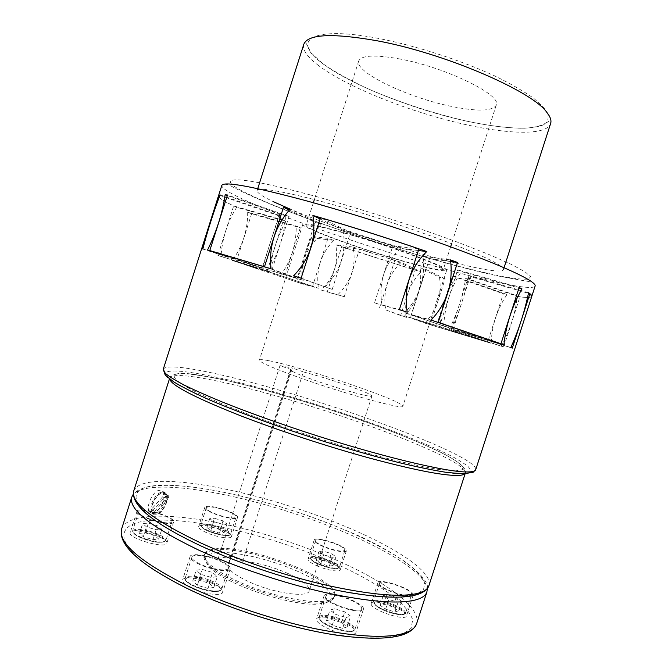 <?xml version="1.0" encoding="UTF-8"?>
<svg xmlns="http://www.w3.org/2000/svg" width="672" height="672" viewBox="0 0 672 672"><rect width="100%" height="100%" fill="white"/><g stroke="black" fill="none" stroke-linecap="round" stroke-linejoin="round"><path stroke-width="0.5" stroke-dasharray="3.36 2.52" d="M227.321 195.535L285.953 215.93L289.069 216.426L271.673 270.85L297.133 278.435L315.076 222.382L321.275 224.028L290.153 209.101C356.882 237.46 499.741 278.981 503.42 269.665C503.798 268.54 501.917 266.708 497.759 264.155C481.782 254.117 421.52 231.176 361.183 212.856C300.787 194.485 257.678 185.825 257.124 190.588C256.83 192.679 262.273 196.392 273.462 201.734M400.63 315.512L385.778 309.935C382.595 291.514 387.694 275.646 401.092 262.315L421.142 271.925L335.748 244.793C338.78 262.5 333.95 277.586 321.241 290.06L327.222 292.001L341.704 246.834L415.212 270.194L400.63 315.512L406.518 317.369C403.612 299.846 408.484 284.701 421.142 271.933M424.746 323.089L491.207 343.342C491.686 325.878 496.944 309.599 506.99 294.496L503.303 293.731L487.62 342.258L410.348 317.587L425.855 269.413L420.168 267.834L439.505 277.276C441.974 294.764 437.052 310.036 424.746 323.089L404.712 315.874L440.227 326.651L491.207 343.342M410.348 317.587L430.324 324.803L487.62 342.258M430.324 324.803L445.124 278.872L439.505 277.276M247.691 212.15C247.741 230.236 242.6 246.33 232.285 260.434L302.602 283.97C299.922 266.238 304.786 251.051 317.192 238.409L311.497 236.41L296.881 282.064L312.581 286.28L284.584 276.881L300.292 227.766L296.218 226.069L247.691 212.15L251.597 213.788L300.292 227.766M284.584 276.881L236.284 261.778L296.881 282.064M236.284 261.778L251.597 213.788M531.779 296.377C531.048 297.814 526.201 297.814 517.222 296.377C515.399 313.748 510.031 330.347 501.119 346.181L503.731 346.912L519.935 296.814C527.243 297.847 531.191 297.704 531.779 296.394M400.638 59.119C375.346 54.516 361.368 55.138 358.714 60.984C354.354 72.148 407.501 97.432 450.643 106.243C477.12 111.695 492.324 111.325 496.255 105.151C502.48 95.374 446.821 67.738 400.638 59.119M401.066 260.459C359.05 248.447 304.34 228.463 306.13 225.33C307.415 223.776 320.309 226.405 344.82 233.243C389.617 245.792 447.132 267.137 443.344 269.388C440.95 270.816 426.854 267.834 401.066 260.459M343.3 232.504C317.663 225.364 304.172 222.608 302.854 224.246C301.031 227.548 358.302 248.464 402.251 261.03C429.299 268.775 444.091 271.9 446.636 270.413C450.66 268.069 390.306 245.666 343.3 232.504M269.077 360.738C287.372 364.274 329.28 376.782 361.376 388.156C387.836 397.555 401.671 403.57 402.889 406.199C404.804 410.332 342.846 393.372 297.049 376.799C272.084 367.727 259.526 362.166 259.384 360.125C259.762 359.344 262.996 359.554 269.077 360.738M214.578 550.133C247.741 544.748 340.889 580.751 334.127 597.215C333.446 599.323 331.195 600.869 327.382 601.86L322.241 602.692C296.932 606.119 229.16 584.363 210.571 566.84C205.33 562.237 203.171 558.44 204.103 555.467C205.103 552.661 208.597 550.88 214.578 550.133M215.611 552.863C233.587 550.578 270.95 559.272 298.729 571.813C326.676 584.296 340.486 599.054 324.853 603.078L319.864 603.893C295.268 607.253 229.849 586.244 211.806 569.201C202.146 560.129 203.414 554.677 215.611 552.863M214.956 548.948C248.094 543.631 341.258 579.608 334.522 595.997C333.841 598.097 331.598 599.634 327.785 600.617C314.672 604.086 281.106 598.307 251.303 586.967C221.441 575.669 201.869 561.439 204.49 554.249C205.489 551.452 208.975 549.688 214.956 548.948M163.876 485.31C206.464 484.512 284.382 504.378 344.148 529.687C370.02 540.792 390.944 551.905 406.93 563.035C416.052 570.175 421.982 576.694 424.712 582.582L423.503 589.982L414.666 595.022L398 597.19L373.876 596.081L343.4 591.52C298.292 582.716 243.625 565.253 201.44 546.16C125.84 511.56 119.364 484.882 163.876 485.31M244.154 412.642C166.816 382.931 156.576 368.029 199.038 375.127C239.476 381.276 316.705 403.645 377.513 426.056C403.855 435.834 425.494 444.856 442.428 453.121C452.222 458.254 458.875 462.563 462.386 466.057L462.395 469.736L454.759 471.005L439.228 469.568C425.032 467.216 407.408 463.428 386.366 458.195C342.04 446.645 287.28 429.106 244.154 412.642M152.233 513.24C156.769 512.358 160.398 508.502 163.111 501.69L163.489 493.651L162.33 491.56L159.533 490.367C153.888 490.064 146.723 504.042 148.562 510.25L149.453 512.098L152.233 513.24M288.481 573.703C272.412 566.681 257.141 562.523 242.676 561.221L303.366 371.918C317.15 375.48 332.296 380.159 348.81 385.938C363.67 391.238 371.364 394.598 371.91 396.001C372.725 398.286 338.033 388.752 312.362 379.504C297.99 374.304 290.707 371.095 290.506 369.869L291.136 369.617L229.102 563.237L228.085 564.69C227.296 568.974 233.822 574.476 247.666 581.196C272.404 593.082 308.347 598.366 309.254 590.755C309.758 586.085 302.837 580.406 288.481 573.703M213.755 506.915C224.389 508.67 238.787 515.012 237.544 517.457C236.964 518.65 234.066 518.826 228.824 517.986C218.089 516.281 203.406 509.779 204.775 507.394C205.414 506.184 208.404 506.024 213.755 506.915M222.6 537.424C227.858 538.196 230.79 537.928 231.403 536.634C232.714 533.954 218.366 527.478 207.698 525.857C202.331 525.025 199.307 525.277 198.635 526.613C197.19 529.217 211.823 535.853 222.6 537.424M228.119 517.465C218.366 515.911 205.036 510.014 206.27 507.847C206.85 506.738 209.563 506.596 214.427 507.41C224.095 508.998 237.191 514.769 236.057 516.995C235.536 518.078 232.89 518.238 228.119 517.465M337.42 544.354C343.518 547.05 346.508 549.192 346.391 550.78C346.088 553.224 332.749 550.788 322.938 546.428C316.924 543.732 313.992 541.624 314.16 540.095C314.58 537.65 327.734 540.103 337.42 544.354M316.73 565.715C326.508 570.167 339.898 572.46 340.259 569.814C340.418 568.092 337.462 565.858 331.388 563.102C321.737 558.76 308.532 556.45 308.053 559.104C307.843 560.75 310.733 562.96 316.73 565.715M323.618 546.336C318.142 543.883 315.479 541.96 315.63 540.565C318.461 538.818 325.508 540.112 336.781 544.446C342.317 546.899 345.03 548.848 344.929 550.284C342.14 552.056 335.034 550.738 323.618 546.336M413.087 594.098L413.213 595.09C412.726 600.163 379.084 589.134 377.958 583.54L377.908 582.725C378.596 577.794 411.037 588.277 413.087 594.098M371.23 604.38C372.229 610.394 405.846 621.44 406.468 615.947L406.367 614.88C404.452 608.647 372.028 598.164 371.204 603.506L371.23 604.38M379.554 584.018L379.512 583.279C380.125 578.785 409.668 588.344 411.499 593.62L411.608 594.51C411.155 599.122 380.621 589.117 379.554 584.018M355.009 610.663C342.14 609.319 321.964 599.525 324.072 595.778C324.761 594.216 327.684 593.754 332.858 594.392C345.568 595.846 365.324 605.338 363.434 609.235C362.821 610.756 360.007 611.226 355.009 610.663M325.483 617.266C320.292 616.711 317.335 617.282 316.596 618.988C314.378 623.087 334.454 633.15 347.399 634.267C352.422 634.746 355.27 634.158 355.933 632.512C357.932 628.253 338.26 618.509 325.483 617.266M333.833 595.106C345.391 596.425 363.367 605.069 361.645 608.605C361.082 609.983 358.52 610.42 353.976 609.907C342.275 608.681 323.954 599.785 325.861 596.375C326.483 594.955 329.137 594.535 333.833 595.106M198.971 564.169C192.679 561.112 189.714 558.566 190.092 556.525C190.84 552.594 209.227 555.332 221.096 561.002C227.522 564.068 230.58 566.664 230.252 568.781C229.723 572.695 211.042 570.024 198.971 564.169M213.696 584.094C201.877 578.273 183.422 575.786 182.566 580.054C182.137 582.263 185.052 584.942 191.318 588.084C203.339 594.09 222.096 596.501 222.734 592.259C223.112 589.957 220.097 587.236 213.696 584.094M220.122 561.145C225.96 563.926 228.732 566.286 228.438 568.21C227.942 571.771 210.974 569.335 200.012 564.026C194.284 561.246 191.587 558.928 191.923 557.071C192.604 553.493 209.32 555.979 220.122 561.145M137.105 511.132C139.28 506.033 176.081 517.037 173.611 522.018L173.586 522.102C172.519 527.57 134.308 516.373 137.004 511.35L137.105 511.132M166.816 543.295L166.849 543.211C169.462 537.76 132.653 526.831 130.326 532.392L130.225 532.627C127.378 538.121 165.606 549.234 166.816 543.295M171.931 521.598C170.915 526.562 136.24 516.39 138.684 511.829L138.768 511.627C140.7 506.982 174.216 516.986 171.956 521.522L171.931 521.598M166.9 495.155C169.739 503.404 157.55 519.809 152.981 513.702L151.998 511.812C149.024 503.521 161.406 486.998 165.858 493.122L166.9 495.155M169.075 497.885L168.487 495.776L166.068 494.71L166.656 496.81L169.075 497.885L155.299 513.341L152.863 512.24L152.242 510.132L154.678 511.241L155.299 513.341M165.539 496.348L166.639 496.835C168.092 505.058 157.374 518.33 153.426 513.022L151.78 511.711L165.539 496.348C167 504.571 156.282 517.835 152.317 512.518L151.78 511.711M154.678 511.241L168.487 495.776M166.043 494.735L165.438 493.811C161.591 488.494 150.721 501.808 152.258 510.115L151.158 509.611L164.942 494.248L166.068 494.71M151.158 509.611C149.604 501.304 160.482 488.006 164.338 493.324L164.942 494.248M139.532 533.35L145.32 532.854L154.82 535.693L158.684 539.078L152.972 539.633L143.321 536.752L139.532 533.35L142.666 523.547L148.42 523.127L157.92 525.974L161.809 529.292L156.122 529.763L146.471 526.873L142.666 523.547M143.321 536.752L146.471 526.873M152.972 539.633L156.122 529.763M158.684 539.078L161.809 529.292M145.32 532.854L148.42 523.127M154.82 535.693L157.92 525.974M197.366 585.287L192.721 581.112L198.635 580.121L209.101 583.229L213.839 587.378L208.018 588.445L197.366 585.287L200.869 574.342L196.19 570.259L202.07 569.369L212.537 572.485L217.308 576.542L211.52 577.508L200.869 574.342M208.018 588.445L211.52 577.508M213.839 587.378L217.308 576.542M209.101 583.229L212.537 572.485M192.721 581.112L196.19 570.259M198.635 580.121L202.07 569.369M342.644 628.328L332.22 625.237L326.5 620.777L331.136 619.433L341.393 622.482L347.18 626.909L342.644 628.328L346.13 617.518L335.706 614.418L329.952 610.05L334.564 608.798L344.812 611.856L350.633 616.199L346.13 617.518M347.18 626.909L350.633 616.199M341.393 622.482L344.812 611.856M331.136 619.433L334.564 608.798M332.22 625.237L335.706 614.418M326.5 620.777L329.952 610.05M398.555 610.789L394.926 611.932L385.636 609.151L380.117 605.279L383.838 604.204L392.986 606.942L398.555 610.789L401.654 601.196L398.051 602.255L388.76 599.474L383.216 595.669L386.921 594.67L396.068 597.416L401.654 601.196M392.986 606.942L396.068 597.416M383.838 604.204L386.921 594.67M380.117 605.279L383.216 595.669M394.926 611.932L398.051 602.255M385.636 609.151L388.76 599.474M328.448 562.262L333.094 565.48L329.288 566.177L320.762 563.615L316.168 560.381L320.04 559.734L328.448 562.262L331.254 553.552L335.916 556.71L332.128 557.34L323.61 554.77L318.99 551.603L322.846 551.015L331.254 553.552M320.04 559.734L322.846 551.015M316.168 560.381L318.99 551.603M320.762 563.615L323.61 554.77M333.094 565.48L335.916 556.71M329.288 566.177L332.128 557.34M211.638 527.083L220.181 529.662L224.129 532.678L219.467 533.131L210.79 530.527L206.909 527.495L211.638 527.083L214.452 518.288L222.995 520.867L226.96 523.832L222.314 524.219L213.646 521.606L209.74 518.633L214.452 518.288M206.909 527.495L209.74 518.633M210.79 530.527L213.646 521.606M219.467 533.131L222.314 524.219M220.181 529.662L222.995 520.867M224.129 532.678L226.96 523.832M242.676 561.221L232.016 556.34L292.37 368.012L303.366 371.918M291.136 369.617L279.955 365.635L218.274 558.239L229.102 563.237M279.955 365.635L292.37 368.012M232.016 556.34L218.274 558.239M202.852 248.934L262.777 268.556L202.104 248.825M267.254 270.808L283.45 220.156L233.671 205.926L217.904 255.385L269.766 271.732L220.996 256.494C222.18 238.451 227.405 222.054 236.678 207.304L285.869 221.365C280.804 218.845 278.376 217.115 278.569 216.157L279.703 215.569L220.08 194.863M217.904 255.385L220.996 256.494M232.285 260.434L280.417 275.478L318.436 288.246L302.602 283.97M321.241 290.06L344.274 296.671L327.222 292.001M385.778 309.935L406.518 317.369M501.119 346.181L451.265 329.717L503.731 346.912M512.291 348.121L453.062 329.599L510.838 347.525M503.874 344.879L443.663 326.063L404.779 312.85L431.122 320.04M407.24 312.194L374.497 302.946L399.37 309.624M301.132 278.183L332.212 289.405L293.597 275.822M271.06 268.817L303.248 280.358L268.657 270.043L207.547 250.026M453.062 329.599L470.165 276.57L528.461 293.303M379.495 307.952L394.766 260.442L415.212 270.194M332.212 289.405L350.482 232.428L320.494 217.703M219.87 195.401L278.846 215.863L262.046 268.447M341.704 246.834L359.495 249.236L344.274 296.671M418.916 248.875L392.843 245.851L374.497 302.946M519.935 296.814L467.737 278.645L451.265 329.717M470.165 276.57L471.08 278.006L467.737 278.645M350.482 232.428L392.843 245.851M236.678 207.304C224.398 201.667 218.341 197.828 218.509 195.796C218.257 197.644 223.306 201.012 233.671 205.926M283.45 220.156C280.006 218.282 278.376 216.964 278.561 216.191L278.846 215.863M394.766 260.442L359.495 249.236M382.116 305.416C378.21 283.105 384.325 264.096 400.445 248.38L418.379 250.522M320.09 218.971L343.048 230.185L400.445 248.38M343.048 230.185C346.718 252.143 340.645 271.11 324.811 287.078M449.308 329.213C457.456 312.766 462.916 295.84 465.679 278.452L517.222 296.377M528.57 292.715L468.896 275.596L471.089 277.973C470.828 278.653 469.022 278.813 465.679 278.452M468.896 275.596C464.965 294.437 459.22 312.245 451.66 329.02M317.192 238.409L333.766 240.391L327.944 238.316L312.581 286.28M333.766 240.391C320.939 253.705 315.823 269.657 318.436 288.246M280.417 275.478C291.068 261.072 296.335 244.6 296.218 226.069M506.99 294.496L456.271 276.881L452.458 276.083L436.514 325.534M456.271 276.881C445.99 292.253 440.639 308.843 440.227 326.651M404.712 315.865C417.337 302.064 422.495 286.054 420.168 267.834M285.953 215.93C284.155 234.847 278.393 252.882 268.657 270.043M262.777 268.556C267.322 250.992 272.966 233.335 279.703 215.578M285.869 221.365C277.208 236.729 271.849 253.512 269.766 271.732M303.248 280.358C301.09 259.258 307.104 240.484 321.283 224.028M337.89 294.605C351.364 281.534 356.446 265.692 353.136 247.078L335.748 244.793M401.092 262.315L353.136 247.078M450.5 259.896L422.982 256.276C425.578 278.174 419.504 297.032 404.771 312.85M443.663 326.063C444.814 305.995 450.677 287.818 461.244 271.53L518.969 288.036M422.982 256.276L429.5 258.661L411.365 315L440.017 324.736L457.691 269.9L461.244 271.53M289.069 216.426L227.497 194.998M289.271 210.076L315.076 222.382M429.5 258.661L450.736 261.534M519.154 287.465L457.691 269.9M452.458 276.083L503.303 293.731M445.124 278.872L425.855 269.413M327.944 238.316L311.497 236.41M210.42 250.782L271.673 270.85M297.133 278.435L265.306 267.044M437.514 322.157L411.365 315M440.017 324.736L500.128 343.51M310.64 195.006C227.296 172.435 211.134 177.139 251.815 195.712C290.279 213.822 368.626 241.004 433.087 259.274C461.051 267.145 484.638 272.966 503.84 276.755C515.164 278.704 523.354 279.493 528.41 279.115L530.62 276.704L524.908 271.706L510.846 264.163L488.586 254.344L459.01 242.735C414.288 226.078 357.042 207.656 310.64 195.006M244.944 200.147C285.415 218.669 366.475 246.616 433.28 265.751C487.595 281.392 533.249 291.278 535.13 286.012C534.904 282.274 527.369 281.14 523.127 280.577L498.196 276.007C479.984 272.101 458.371 266.599 433.356 259.484C384.972 245.683 329.851 227.388 287.834 211.134C263.81 201.659 245.902 193.838 234.108 187.664C227.732 184.01 223.633 183.263 221.819 185.422C221.609 188.101 229.32 193.007 244.944 200.147M317.268 64.571C345.601 86.78 411.264 112.711 466.402 124.757C510.132 134.526 546.84 135.316 550.628 123.539C550.544 121.279 549.898 120.523 548.68 121.271L543.858 124.631C540.238 126.378 533.543 127.588 523.757 128.26C507.881 128.218 488.762 125.824 466.402 121.094C433.154 113.341 400.991 102.875 369.902 89.678C350.767 80.85 334.883 72.055 322.258 63.286L311.01 52.702L307.247 45.402C305.92 42.437 304.777 42.067 303.803 44.293C302.434 49.762 306.919 56.515 317.268 64.571M378.689 38.447C311.8 25.544 291.362 40.169 320.838 62.152C348.289 83.95 412.499 109.402 466.385 121.078C489.745 126.017 509.485 128.377 525.613 128.176C535.122 127.462 542.069 125.597 546.454 122.581C549.116 118.902 548.512 114.164 544.631 108.377L534.022 98.532C523.765 91.258 510.56 83.672 494.416 75.785C460.152 60.035 415.951 45.772 378.689 38.447M163.246 369.289C164.842 366.29 174.132 366.164 191.117 368.911C214.166 372.758 243.407 379.789 278.855 390.004C347.13 409.609 426.199 438.194 460.286 456.725C471.097 462.588 476.238 466.88 475.726 469.619M166.547 376.412C156.685 364.006 213.419 374.296 278.712 393.187C345.803 412.381 423.511 440.588 456.674 458.909L467.561 465.856L471.618 470.946L467.922 473.701L455.902 473.743L435.481 470.786C417.883 467.309 397.009 462.361 372.868 455.927C333.791 444.965 295.058 432.558 256.679 418.706C233.134 409.861 213.049 401.696 196.442 394.212L177.685 384.611L167.496 377.446M133.736 490.946C136.282 484.73 145.841 481.53 162.406 481.362C205.968 480.816 285.256 501.127 346.214 526.823C395.59 547.411 433.23 571.964 428.896 585.715M169.688 379.075L169.714 378.042C171.234 375.06 179.878 374.749 195.67 377.118C237.157 383.275 315.781 405.989 377.748 428.904C427.888 447.334 467.452 466.175 465.368 472.97L464.789 473.827M121.624 528.94C124.522 521.632 134.383 517.465 151.217 516.44C195.468 513.643 274.974 533.148 335.605 559.784C384.712 581.095 421.722 607.564 416.632 623.658M152.67 520.43C195.938 517.423 274.075 536.491 333.514 562.724C359.226 574.258 379.932 586.034 395.606 598.063C404.519 605.85 410.222 613.066 412.7 619.718L411.113 628.303L401.89 634.544L384.863 637.854L360.427 637.753L329.717 634.007C284.348 626.069 229.715 608.63 187.824 588.706C112.778 552.552 107.503 522.119 152.67 520.43M131.729 497.23C134.333 490.829 143.942 487.469 160.558 487.158C204.229 486.242 283.55 506.419 344.467 532.274C393.792 552.98 431.332 577.844 426.871 591.99M202.297 527.318L200.794 524.983C201.398 523.79 204.137 523.572 209.009 524.328C217.358 525.941 223.986 528.377 228.908 531.644L230.58 534.097C230.026 535.273 227.354 535.508 222.575 534.794C213.973 533.148 207.211 530.662 202.297 527.318M228.194 532.148C237.518 538.759 210.428 534.467 202.65 527.999C199.601 525.092 201.743 524.135 209.093 525.118C217.106 526.663 223.474 529.007 228.194 532.148M311.816 556.618C316.663 556.307 323.19 557.836 331.388 561.204C336.907 563.699 339.595 565.723 339.461 567.26L337.991 568.151C333.194 568.546 326.558 567.008 318.083 563.522C312.631 561.019 309.994 559.02 310.17 557.533L311.816 556.618M337.268 568.504C329.708 570.318 302.971 558.449 312.144 557.424C316.798 557.122 323.064 558.583 330.943 561.826C338.142 565.202 340.259 567.437 337.268 568.504M387.71 602.515C397.328 605.64 403.259 608.857 405.502 612.167L405.594 613.116C404.376 614.947 399.664 614.72 391.448 612.436C381.478 609.168 375.514 605.892 373.556 602.616L373.523 601.818C374.808 599.987 379.537 600.222 387.71 602.515M391.163 612.881C371.12 607.034 368.122 597.24 387.576 603.338C396.824 606.337 402.511 609.428 404.653 612.62C404.981 615.3 400.478 615.392 391.163 612.881M351.851 624.809C354.245 626.64 355.278 628.16 354.95 629.37C354.346 630.857 351.758 631.386 347.189 630.932C337.369 629.437 328.969 626.262 322.006 621.424C319.805 619.668 318.864 618.223 319.192 617.081C319.855 615.552 322.535 615.04 327.247 615.552C336.731 617.03 344.929 620.113 351.851 624.809M322.375 622.213C309.868 612.688 339.553 616.232 351.036 625.447C356.126 629.84 354.631 631.806 346.55 631.344C337.126 629.908 329.07 626.867 322.375 622.213M218.887 590.864C211.823 591.578 203.255 589.73 193.192 585.329C187.488 582.481 184.825 580.054 185.212 578.063L188.378 576.29C195.468 575.728 203.851 577.559 213.511 581.776C219.332 584.623 222.071 587.084 221.726 589.159L218.887 590.864M188.748 577.298C200.55 574.93 230.74 589.21 218.03 591.301C211.252 591.982 203.028 590.209 193.376 585.984C185.086 581.574 183.54 578.676 188.748 577.298M147.378 539.54C137.668 536.382 132.745 533.467 132.628 530.813L132.72 530.603C135.055 528.595 141.221 528.965 151.217 531.712C160.835 534.828 165.732 537.734 165.917 540.431L165.892 540.515C163.892 542.657 157.718 542.338 147.378 539.54M150.931 532.51C171.074 538.264 168.025 546.386 147.244 540.044C137.55 536.861 132.863 533.996 133.182 531.451C135.416 529.519 141.33 529.872 150.931 532.51M504.042 267.742L503.42 269.665M358.714 60.984L314.37 199.567M313.354 202.751L306.13 225.33M302.854 224.246L259.384 360.125M334.522 595.997L334.127 597.215M169.445 378.89L169.714 378.042C170.092 376.362 172.25 375.06 176.207 374.136C179.441 373.699 184.094 373.708 190.151 374.161C199.248 375.236 209.832 377.026 221.903 379.529C265.675 389.021 326.794 407.492 377.815 426.224C406.577 436.8 429.5 446.536 446.569 455.44C463.033 464.209 466.746 470.19 465.368 472.97L465.091 473.819M427.367 588.647C430.315 577.13 393.28 549.142 344.551 529.864C264.818 496.247 152.603 471.29 133.274 494.222M290.506 369.869L228.085 564.69M237.544 517.457L231.403 536.634M206.27 507.847L200.794 524.983L202.339 527.789C208.362 532.888 230.152 538.28 230.58 534.097L236.057 516.995M346.391 550.78L340.259 569.814M315.63 540.565L310.17 557.533C310.372 563.287 331.876 569.587 337.747 568.47L339.461 567.26L344.929 550.284M413.213 595.09L406.468 615.947M379.512 583.279L373.523 601.818C371.078 602.036 378.496 609.479 391.213 612.906C399.454 615.266 404.25 615.342 405.594 613.116L411.608 594.51M324.072 595.778L316.596 618.988M361.645 608.605L354.95 629.37C354.178 634.847 330.406 629 322.031 621.986C319.166 619.03 318.217 617.4 319.192 617.081L325.861 596.375M190.092 556.525L182.566 580.054M228.438 568.21L221.726 589.159L218.593 591.268C209.185 593.611 182.339 583.498 185.212 578.063L191.923 557.071M173.611 522.018L166.849 543.211M138.684 511.829L132.628 530.813C132.611 533.879 137.474 536.962 147.235 540.044C157.718 542.959 163.951 543.094 165.917 540.431L171.956 521.522M152.981 513.702L149.453 512.098M153.426 513.022L152.317 512.518M165.438 493.811L164.338 493.324M165.858 493.122L162.33 491.56M137.004 511.35L130.225 532.627M230.252 568.781L222.734 592.259M363.434 609.235L355.933 632.512M377.908 582.725L371.204 603.506M314.16 540.095L308.053 559.104M204.775 507.394L198.635 526.613M371.91 396.001L309.254 590.755M204.49 554.249L204.103 555.467M319.864 603.893L322.241 602.692M211.806 569.201L210.571 566.84M446.636 270.413L402.889 406.199M496.255 105.151L451.643 243.634M450.618 246.817L443.344 269.388M257.737 188.656L257.124 190.588"/><path stroke-width="1.01" d="M273.462 201.734L290.136 209.118C275.016 226.498 268.657 246.406 271.06 268.817L207.547 250.026C216.384 232.134 222.256 213.721 225.154 194.779L227.321 195.535M512.291 348.121L510.838 347.525C518.616 330.313 524.521 312.043 528.57 292.715C530.981 294.361 532.056 295.579 531.787 296.36L529.889 293.714L512.291 348.121M531.787 296.36L535.13 286.012C535.55 284.819 533.585 282.862 529.225 280.132C516.138 272.152 487.292 260.098 442.68 243.961C399.319 228.463 346.668 211.831 304.996 200.441C251.42 186.161 223.692 181.154 221.819 185.422L218.518 195.779L220.08 194.863C213.226 212.99 207.488 231.017 202.852 248.934L202.104 248.825L219.198 195.166L219.87 195.401M518.969 288.036L521.984 288.901C512.165 305.928 506.134 324.593 503.874 344.879L431.122 320.04C446.914 303.248 453.373 283.198 450.5 259.896L457.54 262.45L438.228 322.35L437.514 322.157M418.379 250.522L426.77 251.53C409.903 268.296 403.393 288.523 407.24 312.194L399.37 309.624L418.916 248.875C385.644 237.552 352.834 227.161 320.494 217.703L301.132 278.183L293.597 275.822C309.994 258.72 316.428 238.602 312.908 215.468L320.09 218.971M528.461 293.303L529.889 293.714M219.198 195.166L218.509 195.812L163.246 369.289L165.27 373.279C168.966 376.438 175.241 380.344 184.094 385.022C194.418 390.088 207.094 395.732 222.113 401.932C246.574 411.709 274.319 421.747 305.348 432.029C378.134 455.893 446.712 472.282 467.174 471.962C472.399 471.946 475.255 471.164 475.726 469.619L531.779 296.394M265.306 267.044L209.782 250.572L227.497 194.998L225.154 194.779M264.491 266.75L283.483 207.312L290.153 209.101M283.483 207.312L289.271 210.076M312.908 215.46C350.238 226.229 388.189 238.249 426.77 251.53M450.736 261.534L457.54 262.45M500.128 343.51L500.942 343.77L519.154 287.465L521.984 288.901M209.782 250.572L210.42 250.782M500.942 343.77L438.228 322.35M504.042 267.742L550.628 123.539C551.628 120.506 550.343 116.76 546.79 112.316C532.148 91.014 443.906 52.903 376.16 40.606C331.909 32.936 307.793 34.163 303.803 44.293L257.737 188.656M167.496 377.446L166.547 376.412M200.575 542.867C152.872 519.985 130.586 502.681 133.736 490.946C130.57 504.89 152.855 523.169 200.575 545.782C244.432 566.059 304.458 584.884 350.356 592.796C397.412 600.432 423.595 598.072 428.896 585.715C427.879 588.941 424.511 591.402 418.782 593.09C402.251 597.534 372.187 595.073 328.574 585.707C286.406 576.198 237.602 559.835 200.575 542.867M464.789 473.827C463.655 474.869 460.992 475.415 456.817 475.457C441.714 475.415 412.658 469.636 369.659 458.111C328.012 446.72 279.014 430.651 241.164 415.993C195.275 397.824 171.452 385.518 169.688 379.075M186.925 585.547C139.616 561.515 117.852 542.648 121.624 528.94C117.802 544.715 139.566 564.522 186.908 588.336C230.462 609.546 290.506 628.312 336.739 635.2C384.199 641.609 410.827 637.762 416.632 623.658C415.43 627.43 411.886 630.437 405.98 632.671C388.979 638.618 358.571 637.274 314.756 628.631C272.412 619.744 223.675 603.288 186.925 585.547M416.632 623.658L426.871 591.99C425.821 595.3 422.419 597.853 416.665 599.634C400.058 604.33 369.936 602.053 326.29 592.805C284.096 583.397 235.301 567.017 198.316 549.923C150.679 526.856 128.478 509.292 131.729 497.23L121.624 528.94M314.37 199.567L313.354 202.751M475.726 469.619L473.206 472.24L463.638 473.844L447.082 472.483C433.759 470.383 417.715 467.09 398.941 462.613C378.857 457.498 357.378 451.517 334.488 444.662C288.229 430.424 242.054 413.851 209.538 399.907C194.46 393.187 182.524 387.19 173.729 381.898L165.169 374.942L163.246 369.289M465.091 473.819L428.896 585.715M133.274 494.222L131.729 497.23M426.871 591.99L427.367 588.647M169.445 378.89L133.736 490.946M451.643 243.634L450.618 246.817"/></g></svg>

